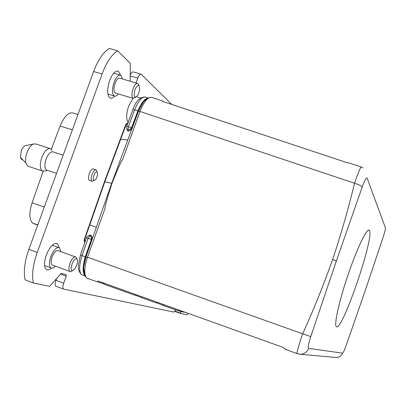 <?xml version="1.0" encoding="UTF-8"?>
<svg xmlns="http://www.w3.org/2000/svg" width="406" height="406" viewBox="0 0 406 406"><rect width="100%" height="100%" fill="white"/><g stroke="black" fill="none" stroke-linecap="round" stroke-linejoin="round"><path stroke-width="0.61" d="M221.128 120.836L206.304 115.913M168.729 103.428L199.564 113.67M84.083 240.037L84.428 240.205L104.849 181.741L111.985 183.334C118.293 167.653 121.825 159.786 122.587 159.731L139.974 111.452C144.272 100.845 148.439 96.242 152.473 97.643L162.212 100.876M363 167.937L361.36 167.028C360.67 166.704 358.402 172.103 354.545 183.228C358.569 184.583 361.147 185.781 362.284 186.811C364.872 179.812 366.491 176.935 367.131 178.188L385.375 227.751C385.593 228.745 384.858 231.862 383.162 237.094L365.004 291.219L346.237 345.222C344.379 350.388 343.146 353.037 342.537 353.174C341.446 355.849 339.462 357.3 336.579 357.539L334.945 357.392M361.137 166.957L350.276 163.349L347.206 162.72L162.385 101.322L162.547 100.987L163.192 101.586M228.081 123.145L242.808 128.037M111.985 183.334C106.839 199.447 104.54 207.77 105.093 208.303L87.483 257.196C84.098 267.681 83.89 274.654 86.859 278.115L97.308 281.86L97.897 280.982L283.368 347.495L285.382 349.338L297.7 353.804M88.036 278.724L86.859 278.115M88.97 235.683L90.284 235.079L89.741 235.688M104.068 283.809L97.308 281.86M362.284 186.811L336.346 261.022L332.641 259.5C341.086 234.16 348.389 208.74 354.545 183.228L139.974 111.452M156.833 302.115L156.513 303.018L141.821 297.745L142.141 296.847M310.763 336.594L302.663 333.798C298.973 344.547 297.085 351.119 296.999 353.504L300.531 354.296C304.434 353.976 307.129 351.997 308.616 348.353C307.677 347.947 308.387 344.024 310.763 336.594L336.346 261.022M178.589 309.92L178.27 310.823L163.491 305.52L163.811 304.622M135.198 294.36L134.878 295.253L103.941 284.154L104.261 283.266M286.296 349.855L285.382 349.338M336.523 326.749C342.552 330.545 374.276 237.769 369.465 230.578L369.353 230.39C367.445 227.127 358.138 245.742 349.099 271.766C340.035 297.755 334.133 322.968 336.061 326.267L336.523 326.749M141.821 297.745L134.965 295.015M183.867 311.813L183.74 312.178L180.711 311.524L180.975 310.778M183.816 311.955L185.217 312.295M163.491 305.52L156.599 302.78M332.641 259.5C323.704 284.667 313.711 309.433 302.663 333.798L87.483 257.196M186.603 312.793L185.151 312.478M180.711 311.524L178.351 310.59M88.609 278.876L87.863 278.475M125.652 124.799L128.057 122.602M128.433 131.097C129.681 131.062 130.889 129.961 132.057 127.788L131.615 127.687L129.956 129.494L128.073 130.001L128.433 131.097L127.809 130.986L127.778 129.991L127.768 130.356L127.124 129.397M127.367 124.449L126.23 124.332L104.849 181.741L104.393 181.898M126.997 129.225L127.809 130.986M128.073 130.001L126.687 128.661L126.57 126.621L126.667 126.337L128.342 126.677L134.614 109.828L137.888 110.823L131.615 127.687L128.342 126.677L128.073 130.001M127.286 129.58L127.596 129.915M85.803 276.735C84.083 275.172 83.392 271.949 83.722 267.072L85.96 256.978L111.691 183.258L127.778 139.989L120.668 139.273M85.493 240.58L84.428 240.205L84.707 242.829L84.072 240.073L104.469 181.665L125.83 124.317L128.078 122.541M33.647 223.63L37.712 225.066L32.622 223.077C29.161 219.544 28.983 212.795 32.089 202.817L43.158 171.362M51.349 149.21L60.118 126.033C64.407 116.02 68.842 111.716 73.425 113.122M57.013 243.686L56.647 243.367M148.236 97.993L143.739 101.48L138.547 111.016L127.778 139.989M84.448 274.689L83.606 266.869L85.742 256.881L85.28 256.81L91.335 239.474L91.761 239.631C92.228 237.251 91.939 235.79 90.893 235.236L90.284 235.079M147.84 98.171L143.521 101.596L138.299 111.005L137.888 110.823C141.105 103.109 144.49 98.856 148.033 98.059M86.493 237.708L88.082 238.327L89.919 235.83L90.893 235.236M89.452 235.708L89.919 235.83C91.106 236.393 91.578 237.606 91.335 239.474L88.082 238.327L82.037 255.643L85.28 256.81C82.504 266.194 82.428 272.548 85.057 275.872M85.042 275.852C83.788 274.436 83.311 271.436 83.606 266.869L83.722 267.072C83.9 272.294 84.56 275.441 85.691 276.506M133.077 98.348L128.631 106.194C126.17 113.924 126.022 119.268 128.194 122.226M93.872 169.18L93.725 169.053C92.279 168.495 90.822 169.987 89.356 173.54C88.259 176.96 88.249 179.259 89.325 180.442L90.127 180.629M120.552 75.11L118.461 71.299C115.451 70.37 112.508 73.456 109.625 80.566C106.93 89.269 107.027 95.034 109.909 97.861C111.29 98.607 112.868 98.024 114.644 96.115M59.124 247.579L57.627 243.904C53.978 242.225 50.202 245.94 46.314 255.044C44.036 261.941 43.944 266.701 46.025 269.31C47.416 270.508 49.207 270.122 51.4 268.158M171.753 104.398L141.252 74.252C140.075 73.912 138.903 75.206 137.735 78.135L136 82.936M130.174 81.225L130.306 63.351L117.659 50.831C111.787 54.409 106.595 62.123 102.094 73.978L37.215 252.441L28.851 249.401C24.573 261.687 23.34 271.847 25.147 279.881L33.378 282.967C31.648 274.943 32.927 264.768 37.215 252.441M56.617 278.486L55.947 280.338L63.681 283.21L66.214 276.192L66.259 274.705L61.235 273.431L49.598 286.332L33.378 282.967M63.681 283.21C62.732 286.073 62.666 288.021 63.478 289.062L173.864 312.092L175.737 309.915M180.574 311.473L180.543 313.473L187.181 314.853L188.282 313.396M140.912 74.151L133.452 71.989C132.452 71.634 131.397 72.598 130.29 74.892M174.945 311.27L180.528 313.468L175.006 311.438M55.947 280.338C55.003 283.19 54.947 285.139 55.774 286.184L56.236 286.428M117.659 50.831L109.31 48.456C103.363 51.998 98.135 59.677 93.634 71.492L28.851 249.401M53.353 151.951C50.826 151.189 48.416 153.539 46.132 158.99C44.406 164.394 44.513 168.074 46.441 170.023L47.527 170.383M52.222 150.56L50.755 148.753C47.624 147.794 44.65 150.672 41.828 157.386C39.707 164.029 39.844 168.556 42.239 170.962L45.523 170.86L47.451 170.358M36.093 143.978L33.272 144.023C30.79 145.323 28.704 148.144 27.019 152.504C25.634 156.442 25.233 159.913 25.811 162.913L27.583 166.059L28.978 166.526M26.248 145.455L25.121 145.683C23.558 146.495 22.254 148.251 21.203 150.951L20.473 157.421L21.315 159.162L22.695 159.71M97.135 171.824L96.278 169.941C94.862 169.535 93.456 171.038 92.066 174.443C90.98 177.818 90.969 180.091 92.02 181.259L94.309 180.447M97.095 171.804C96.039 171.505 94.989 172.631 93.948 175.184C93.106 177.848 93.121 179.569 94.004 180.36L96.11 179.046L97.643 175.072L97.095 171.804M122.556 78.992L120.846 75.242C118.522 74.516 116.238 76.922 113.995 82.469C111.894 89.244 111.954 93.73 114.187 95.923C115.405 96.557 116.791 95.892 118.349 93.938M137.365 83.337L119.922 78.216C118.263 77.693 116.629 79.414 115.025 83.377C113.523 88.214 113.573 91.421 115.167 92.989L115.746 93.162M138.923 85.478L137.878 83.489C136.284 82.986 134.69 84.732 133.092 88.721C131.574 93.588 131.569 96.801 133.087 98.348L135.538 97.41M134.975 89.579C133.407 96.998 134.35 98.897 137.812 95.273L138.806 93.101L139.649 89.579C139.441 83.976 137.888 83.976 134.975 89.579M60.834 251.639L59.636 247.914C56.81 246.609 53.886 249.502 50.862 256.597C49.09 261.971 49.009 265.676 50.618 267.701C51.856 268.726 53.445 268.214 55.394 266.153M75.176 256.81L58.383 250.756C56.358 249.817 54.267 251.882 52.11 256.952C50.846 260.794 50.786 263.438 51.943 264.885L52.958 265.26M76.861 259.069L76.115 257.145L75.628 256.856C73.689 256.765 71.811 258.962 69.984 263.448C68.71 267.315 68.619 269.965 69.71 271.396L70.263 271.715L72.496 270.761M76.648 265.438L77.216 263.469C77.724 260.85 77.475 259.307 76.465 258.84C73.572 257.637 69.02 270.229 72.177 270.731L74.643 269.203L76.648 265.438M308.616 348.353L342.537 353.174M87.366 257.521L85.742 256.881L91.761 239.631M140.024 111.32L138.299 111.005L132.057 127.788M126.57 126.611L132.924 109.524L134.614 109.828C138.537 100.292 142.349 96.11 146.038 97.288L148.312 97.963M132.818 109.818L132.924 109.524C135.726 101.292 139.821 97.11 145.206 96.983M32.089 202.817L44.274 207.04M72.364 129.905L60.118 126.033M96.339 227.243L89.777 224.904M81.768 274.695L81.464 274.583C78.86 271.34 79.053 265.027 82.037 255.643L80.469 254.958M175.022 311.163L180.457 313.153M66.214 276.192L60.408 274.055M93.634 71.492L102.094 73.978M137.735 78.135L130.27 75.958M89.736 235.688L89.33 235.683M338.041 357.326L336.579 357.539L300.541 354.296M32.622 223.077L37.773 224.899M149.23 97.663L143.521 101.596L147.317 98.364M85.077 275.907L81.464 274.583C77.368 269.675 78.739 268.315 78.394 264.945L80.449 255.024L86.585 237.464L87.914 235.987L89.553 235.703M77.957 114.548L73.516 113.167M137.015 96.958L140.588 98.024M53.49 152.037L63.153 155.188M27.583 166.059L42.239 170.962M25.121 145.683L33.272 144.023M66 274.608L66.259 274.705M55.774 286.184L63.478 289.062M93.136 168.86L93.725 169.053M92.938 168.876L95.791 169.809M117.512 71.025L118.461 71.299M107.884 94.03L114.187 95.923M115.167 92.989L133.087 98.348M44.574 265.478L50.618 267.701M51.943 264.885L69.71 271.396M52.196 245.239L58.271 247.427M113.736 73.161L120.1 75.024M36.256 144.079L49.654 148.444M55.876 243.28L57.627 243.904M368.465 230.111L369.353 230.39M20.473 157.421L25.811 162.913M89.183 180.315L92.02 181.259M46.441 170.023L56.53 173.387"/></g></svg>
